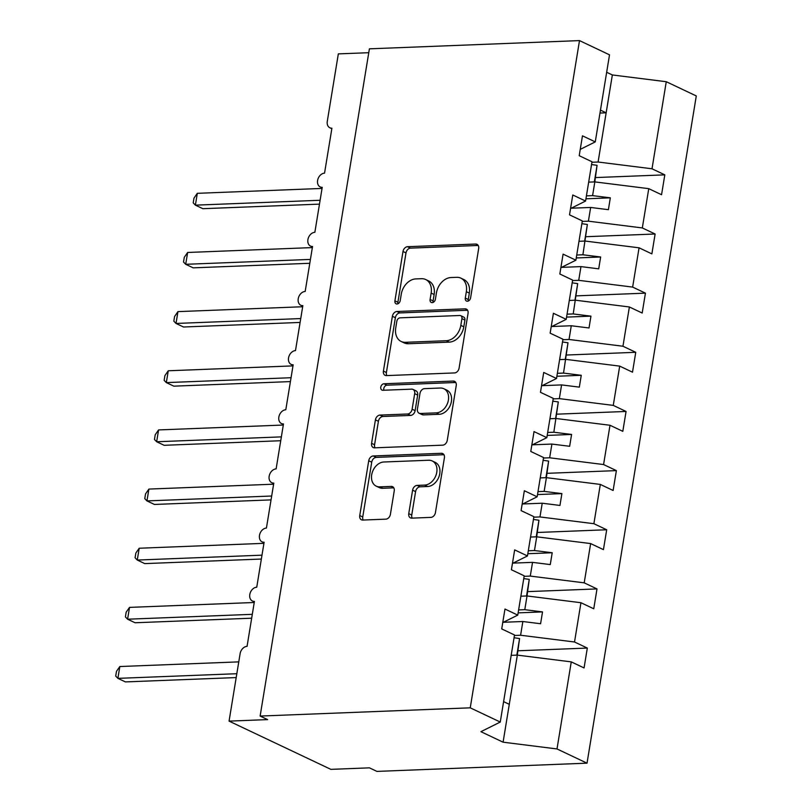 <?xml version="1.0" encoding="UTF-8"?>
<svg xmlns="http://www.w3.org/2000/svg" width="812" height="812" viewBox="0 0 812 812"><rect width="100%" height="100%" fill="white"/><g stroke="black" fill="none" stroke-linecap="round" stroke-linejoin="round"><path stroke-width="1.22" d="M467.407 301.242A3.4 2.517 -64.6 0 0 470.595 297.882L478.674 248.533A4.852 3.603 -64.6 0 0 476.969 244.3A4.852 3.603 -64.6 0 0 475.649 244.036L407.533 246.706A4.852 3.603 -64.6 0 0 402.996 251.497L394.906 300.846A3.4 2.517 -64.6 0 0 396.104 303.81A3.4 2.517 -64.6 0 0 397.027 303.992A3.4 2.517 -64.6 0 0 400.204 300.643L401.25 294.259A15.529 11.52 -64.6 0 1 415.795 278.912L421.469 278.699A15.529 11.52 -64.6 0 1 425.691 279.531A15.529 11.52 -64.6 0 1 431.152 293.081L430.096 299.466A3.4 2.517 -64.6 0 0 431.294 302.44A3.4 2.517 -64.6 0 0 432.217 302.622A3.4 2.517 -64.6 0 0 435.394 299.263L436.44 292.878A15.529 11.52 -64.6 0 1 450.985 277.542L456.669 277.318A15.529 11.52 -64.6 0 1 460.881 278.151A15.529 11.52 -64.6 0 1 466.342 291.701L465.296 298.095A3.4 2.517 -64.6 0 0 466.484 301.059A3.4 2.517 -64.6 0 0 467.407 301.242M408.751 513.641A4.852 3.603 -64.6 0 0 410.456 517.873A4.852 3.603 -64.6 0 0 411.775 518.137L430.888 517.386A4.852 3.603 -64.6 0 0 435.435 512.595L444.408 457.785A4.852 3.603 -64.6 0 0 442.702 453.553A4.852 3.603 -64.6 0 0 441.383 453.289L373.266 455.958A4.852 3.603 -64.6 0 0 368.729 460.749L359.746 515.559A4.852 3.603 -64.6 0 0 361.452 519.792A4.852 3.603 -64.6 0 0 362.771 520.056L385.852 519.152A4.852 3.603 -64.6 0 0 390.399 514.361L394.236 490.905A4.852 3.603 -64.6 0 0 392.531 486.662A4.852 3.603 -64.6 0 0 391.222 486.408L379.772 486.855A12.982 9.632 -64.6 0 1 376.25 486.155A12.982 9.632 -64.6 0 1 372.231 472.533A12.982 9.632 -64.6 0 1 383.843 461.998L428.685 460.242A12.982 9.632 -64.6 0 1 432.207 460.942A12.982 9.632 -64.6 0 1 436.227 474.563A12.982 9.632 -64.6 0 1 424.615 485.099L417.135 485.393A4.852 3.603 -64.6 0 0 412.597 490.184L408.751 513.641L411.745 515.062A4.852 3.603 -64.6 0 0 412.202 518.117M580.245 149.378L595.267 141.897L609.518 54.83L579.504 40.6L369.399 48.832L260.134 716.062L267.625 719.605L229.065 721.117L240.108 653.68A7.409 5.501 -64.6 0 1 247.061 646.362L254.42 601.408A7.409 5.501 -64.6 0 1 252.41 601.002A7.409 5.501 -64.6 0 1 250.106 593.227A7.409 5.501 -64.6 0 1 256.744 587.208L264.103 542.254A7.409 5.501 -64.6 0 1 262.093 541.858A7.409 5.501 -64.6 0 1 259.799 534.073A7.409 5.501 -64.6 0 1 266.427 528.054L273.796 483.099A7.409 5.501 -64.6 0 1 271.776 482.704A7.409 5.501 -64.6 0 1 269.482 474.918A7.409 5.501 -64.6 0 1 276.121 468.9L283.479 423.945A7.409 5.501 -64.6 0 1 281.47 423.549A7.409 5.501 -64.6 0 1 279.166 415.764A7.409 5.501 -64.6 0 1 285.804 409.755L293.162 364.801A7.409 5.501 -64.6 0 1 291.153 364.395A7.409 5.501 -64.6 0 1 288.859 356.62A7.409 5.501 -64.6 0 1 295.487 350.601L302.856 305.647A7.409 5.501 -64.6 0 1 300.836 305.251A7.409 5.501 -64.6 0 1 298.542 297.466A7.409 5.501 -64.6 0 1 305.18 291.447L312.539 246.493A7.409 5.501 -64.6 0 1 310.529 246.097A7.409 5.501 -64.6 0 1 308.225 238.312A7.409 5.501 -64.6 0 1 314.863 232.303L322.222 187.349A7.409 5.501 -64.6 0 1 320.212 186.943A7.409 5.501 -64.6 0 1 317.918 179.158A7.409 5.501 -64.6 0 1 324.546 173.149L331.915 128.194A7.409 5.501 115.4 0 1 329.895 127.799A7.409 5.501 115.4 0 1 327.287 121.323L338.33 53.886L368.77 52.699M579.504 40.6L470.239 707.831L260.134 716.062M454.537 372.931A4.852 3.603 -64.6 0 0 459.084 368.14L468.057 313.33A4.852 3.603 -64.6 0 0 466.352 309.088A4.852 3.603 -64.6 0 0 465.043 308.834L396.926 311.503A4.852 3.603 -64.6 0 0 392.379 316.294L383.406 371.104A4.852 3.603 -64.6 0 0 385.111 375.337A4.852 3.603 -64.6 0 0 386.431 375.601L454.537 372.931M456.232 385.558L447.26 440.368A4.852 3.603 -64.6 0 1 442.713 445.159L374.596 447.828A4.852 3.603 -64.6 0 1 373.287 447.564A4.852 3.603 -64.6 0 1 371.581 443.332L375.418 419.875A4.852 3.603 -64.6 0 1 379.965 415.084L407.583 413.998A4.852 3.603 -64.6 0 0 412.131 409.207L414.678 393.647A4.852 3.603 -64.6 0 0 412.973 389.405A4.852 3.603 -64.6 0 0 411.654 389.151L382.899 390.278A3.4 2.517 -64.6 0 1 381.975 390.095A3.4 2.517 -64.6 0 1 380.919 386.532A3.4 2.517 -64.6 0 1 383.964 383.772L453.208 381.061A4.852 3.603 -64.6 0 1 454.527 381.315A4.852 3.603 -64.6 0 1 456.232 385.558M470.239 707.831L500.263 722.051L514.514 634.984L501.714 628.914L504.973 609.041L517.772 615.11L502.75 622.591M517.772 615.11L524.207 575.83L511.408 569.76L514.656 549.886L527.455 555.956L512.443 563.437M527.455 555.956L533.89 516.676L521.091 510.616L524.349 490.742L537.148 496.802L522.126 504.282M537.148 496.802L543.573 457.532L530.774 451.462L534.032 431.588L546.831 437.658L531.809 445.138M546.831 437.658L553.266 398.377L540.467 392.308L543.715 372.434L556.514 378.504L541.502 385.984M556.514 378.504L562.949 339.223L550.15 333.164L553.408 313.28L566.208 319.349L551.186 326.83M566.208 319.349L572.633 280.079L559.833 274.009L563.092 254.136L575.891 260.195L560.869 267.686M575.891 260.195L582.326 220.925L569.527 214.855L572.775 194.981L585.574 201.051L570.562 208.532M518.026 650.777L587.32 648.067L574.52 641.998L580.945 602.717L527.029 595.957L520.868 596.201M514.432 635.481L520.604 635.238L574.52 641.998M527.719 591.623L597.003 588.913L584.204 582.843L590.639 543.573L536.722 536.813L530.551 537.047M524.126 576.327L530.287 576.084L584.204 582.843M537.402 532.479L606.696 529.759L593.887 523.699L600.322 484.419L546.405 477.659L540.244 477.903M533.809 517.173L539.97 516.939L593.887 523.699M547.085 473.325L616.379 470.615L603.58 464.545L610.005 425.265L556.088 418.505L549.927 418.748M543.492 458.029L549.663 457.785L603.58 464.545M556.768 414.171L626.062 411.461L613.263 405.391L619.698 366.121L565.781 359.361L559.61 359.594M553.185 398.875L559.346 398.631L613.263 405.391M566.461 355.027L635.755 352.306L622.946 346.237L629.381 306.966L575.464 300.207L569.303 300.45M562.868 339.72L569.029 339.477L622.946 346.237M576.144 295.872L645.438 293.152L632.639 287.093L639.064 247.812L585.147 241.052L578.986 241.296M572.551 280.566L578.723 280.333L632.639 287.093M585.828 236.718L655.122 234.008L642.322 227.939L648.758 188.658L661.557 194.728L664.815 174.854L652.006 168.784L666.266 81.718L696.29 95.938L587.025 763.168L376.92 771.4L369.43 767.847L330.88 769.36L229.065 721.117M582.245 221.422L588.406 221.179L642.322 227.939M595.267 141.897L582.468 135.827L579.21 155.701L592.009 161.771L585.574 201.051M595.521 177.564L664.815 174.854M591.928 162.268L598.089 162.024L652.006 168.784M500.263 722.051L480.927 731.683L503.085 742.188L517.345 655.111L511.184 655.355M517.345 655.111L571.262 661.871L584.061 667.941L587.32 648.067M597.003 588.913L593.755 608.787L580.945 602.717M606.696 529.759L603.438 549.633L590.639 543.573M616.379 470.615L613.121 490.489L600.322 484.419M626.062 411.461L622.814 431.334L610.005 425.265M635.755 352.306L632.497 372.18L619.698 366.121M645.438 293.152L642.18 313.026L629.381 306.966M655.122 234.008L651.874 253.882L639.064 247.812M503.085 742.188L557.002 748.948L571.262 661.871M557.002 748.948L587.025 763.168M520.604 635.238L522.847 621.515L540.589 623.738L542.528 611.913L524.785 609.68L527.029 595.957M503.379 622.276L522.847 621.515M518.624 609.924L524.785 609.68M530.287 576.084L532.53 562.361L550.272 564.584L552.211 552.759L534.469 550.536L536.722 536.813M513.062 563.122L532.53 562.361M528.308 550.78L534.469 550.536M539.97 516.939L542.223 503.217L559.955 505.44L561.894 493.605L544.162 491.382L546.405 477.659M522.755 503.978L542.223 503.217M537.991 491.625L544.162 491.382M549.663 457.785L551.906 444.062L569.648 446.285L571.587 434.45L553.845 432.228L558.311 401.93L555.601 418.525M532.439 444.824L551.906 444.062M547.684 432.471L553.845 432.228M559.346 398.631L561.589 384.908L579.332 387.131L581.27 375.306L563.528 373.084L568.004 342.776L565.284 359.371M542.122 385.67L561.589 384.908M557.367 373.317L563.528 373.084M569.029 339.477L571.283 325.754L589.015 327.977L590.953 316.152L573.221 313.929L577.687 283.632L574.967 300.227M551.815 326.525L571.283 325.754M567.05 314.173L573.221 313.929M578.723 280.333L580.966 266.61L598.708 268.833L600.647 256.998L582.904 254.775L587.37 224.477L584.66 241.073M561.498 267.371L580.966 266.61M576.743 255.019L582.904 254.775M588.406 221.179L590.649 207.456L608.391 209.679L610.33 197.844L592.587 195.621L594.841 181.898L648.758 188.658M571.181 208.217L590.649 207.456M586.426 195.865L592.587 195.621M594.841 181.898L588.67 182.142M598.089 162.024L612.349 74.958L666.266 81.718M599.987 113.051L606.148 112.817L600.464 110.117M606.665 72.258L612.349 74.958M509.286 704.329L503.602 701.629M585.949 198.808L610.33 197.844M576.256 257.952L600.647 256.998M566.573 317.106L590.953 316.152M556.89 376.26L581.27 375.306M547.197 435.415L571.587 434.45M537.514 494.559L561.894 493.605M527.83 553.713L552.211 552.759M518.137 612.867L542.528 611.913M468.341 301.008A3.4 2.517 -64.6 0 1 468.291 299.506L469.336 293.122A15.529 11.52 -64.6 0 0 463.875 279.572L460.881 278.151M425.691 279.531L428.685 280.952A15.529 11.52 -64.6 0 1 434.146 294.502L433.09 300.887A3.4 2.517 -64.6 0 0 433.151 302.389M478.217 245.468L410.527 248.127A4.852 3.603 -64.6 0 0 405.99 252.918L397.9 302.267A3.4 2.517 -64.6 0 0 397.961 303.769M467.6 310.265L399.92 312.914A4.852 3.603 -64.6 0 0 395.373 317.715L386.4 372.525A4.852 3.603 -64.6 0 0 386.857 375.58M461.926 318.649A3.4 2.517 -64.6 0 0 460.729 315.675A3.4 2.517 -64.6 0 0 459.815 315.492L400.022 317.837A3.4 2.517 -64.6 0 0 396.845 321.197L395.738 327.926A15.529 11.52 -64.6 0 0 401.199 341.487A15.529 11.52 -64.6 0 0 405.411 342.319L446.285 340.715A15.529 11.52 -64.6 0 0 460.82 325.379L461.926 318.649L464.921 320.06A3.4 2.517 -64.6 0 0 463.723 317.096L460.729 315.675M401.199 341.487L404.193 342.908A15.529 11.52 -64.6 0 0 408.406 343.74L405.411 342.319M464.921 320.06L463.814 326.8A15.529 11.52 -64.6 0 1 449.28 342.136L408.406 343.74M412.973 389.405L415.967 390.826A4.852 3.603 -64.6 0 1 417.672 395.068L415.125 410.628A4.852 3.603 -64.6 0 1 410.578 415.419L382.959 416.495A4.852 3.603 -64.6 0 0 378.412 421.296L374.576 444.753A4.852 3.603 -64.6 0 0 375.032 447.808M455.776 382.493L386.959 385.192A3.4 2.517 -64.6 0 0 384.37 386.948A3.4 2.517 -64.6 0 0 383.893 390.237M436.247 412.872A12.982 9.632 -64.6 0 0 447.859 402.346A12.982 9.632 -64.6 0 0 443.839 388.725A12.982 9.632 -64.6 0 0 440.317 388.024L424.524 388.643A4.852 3.603 -64.6 0 0 419.977 393.434L417.429 408.994A4.852 3.603 -64.6 0 0 419.134 413.237A4.852 3.603 -64.6 0 0 420.454 413.491L436.247 412.872L439.241 414.293A12.982 9.632 -64.6 0 0 450.853 403.767A12.982 9.632 -64.6 0 0 446.833 390.146L443.839 388.725M419.134 413.237L422.128 414.648A4.852 3.603 -64.6 0 0 423.448 414.912L420.454 413.491M439.241 414.293L423.448 414.912M432.207 460.942L435.202 462.363A12.982 9.632 -64.6 0 1 439.221 475.984A12.982 9.632 -64.6 0 1 427.609 486.52L420.129 486.804A4.852 3.603 -64.6 0 0 415.592 491.605L411.745 515.062M376.25 486.155L379.245 487.576A12.982 9.632 -64.6 0 0 382.767 488.276L379.772 486.855M393.779 487.839L382.767 488.276M443.951 454.72L376.26 457.379A4.852 3.603 -64.6 0 0 371.723 462.17L362.741 516.98A4.852 3.603 -64.6 0 0 363.197 520.035M319.471 204.127L202.878 208.694L195.387 205.152L193.205 202.858L193.977 198.138L197.326 193.317L195.387 205.152L320.111 200.27M197.326 193.317L322.049 188.435M591.562 164.531L597.064 165.323L594.343 181.918M597.064 165.323L594.81 181.898M309.788 263.281L193.185 267.848L185.704 264.306L183.522 262.012L184.294 257.282L187.643 252.471L185.704 264.306L310.417 259.414M187.643 252.471L312.356 247.589M581.869 223.686L587.37 224.477M300.105 322.435L183.502 327.003L176.011 323.45L173.829 321.166L174.61 316.436L177.95 311.625L176.011 323.45L300.734 318.568M177.95 311.625L302.673 306.743M572.186 282.83L577.687 283.632M290.412 381.589L173.819 386.157L166.328 382.604L164.146 380.32L164.917 375.591L168.267 370.779L166.328 382.604L291.051 377.722M168.267 370.779L292.99 365.887M562.503 341.984L568.004 342.776M280.729 440.733L164.125 445.301L156.645 441.758L154.463 439.465L155.234 434.745L158.584 429.924L156.645 441.758L281.358 436.876M158.584 429.924L283.297 425.041M552.81 401.138L558.311 401.93M271.046 499.887L154.442 504.455L146.952 500.913L144.769 498.619L145.551 493.889L148.89 489.078L146.952 500.913L271.675 496.02M148.89 489.078L273.614 484.196M543.126 460.292L548.628 461.084L545.908 477.679M548.628 461.084L546.374 477.659M261.352 559.042L144.759 563.609L137.269 560.057L135.086 557.773L135.858 553.043L139.207 548.232L137.269 560.057L261.992 555.175M139.207 548.232L263.93 543.34M533.443 519.436L538.945 520.238L536.224 536.833M538.945 520.238L536.691 536.813M251.669 618.196L135.066 622.763L127.585 619.211L125.403 616.917L126.175 612.197L129.524 607.386L127.585 619.211L252.299 614.329M129.524 607.386L254.237 602.494M523.75 578.591L529.251 579.382L526.541 595.978M529.251 579.382L527.008 595.967M236.201 677.573L125.383 681.907L117.892 678.365L115.71 676.071L116.492 671.341L119.831 666.53L117.892 678.365L236.83 673.706M119.831 666.53L238.769 661.871M514.067 637.745L519.568 638.536L516.848 655.132M519.568 638.536L517.315 655.111M469.336 293.122L466.342 291.701M433.09 300.887L430.096 299.466M434.146 294.502L431.152 293.081M397.9 302.267L394.906 300.846M405.99 252.918L402.996 251.497M410.527 248.127L407.533 246.706M478.004 245.153L475.649 244.036M468.291 299.506L465.296 298.095M386.4 372.525L383.406 371.104M395.373 317.715L392.379 316.294M399.92 312.914L396.926 311.503M467.387 309.951L465.043 308.834M449.28 342.136L446.285 340.715M463.814 326.8L460.82 325.379M374.576 444.753L371.581 443.332M378.412 421.296L375.418 419.875M382.959 416.495L379.965 415.084M410.578 415.419L407.583 413.998M415.125 410.628L412.131 409.207M417.672 395.068L414.678 393.647M386.959 385.192L383.964 383.772M455.562 382.178L453.208 381.061M415.592 491.605L412.597 490.184M420.129 486.804L417.135 485.393M427.609 486.52L424.615 485.099M393.566 487.515L391.222 486.408M362.741 516.98L359.746 515.559M371.723 462.17L368.729 460.749M376.26 457.379L373.266 455.958M443.738 454.405L441.383 453.289M322.141 187.856L320.212 186.943M331.824 128.712L329.895 127.799M312.458 247.01L310.529 246.097M302.764 306.165L300.836 305.251M293.081 365.309L291.153 364.395M283.398 424.463L281.47 423.549M273.705 483.617L271.776 482.704M264.022 542.771L262.093 541.858M254.339 601.915L252.41 601.002"/></g></svg>
